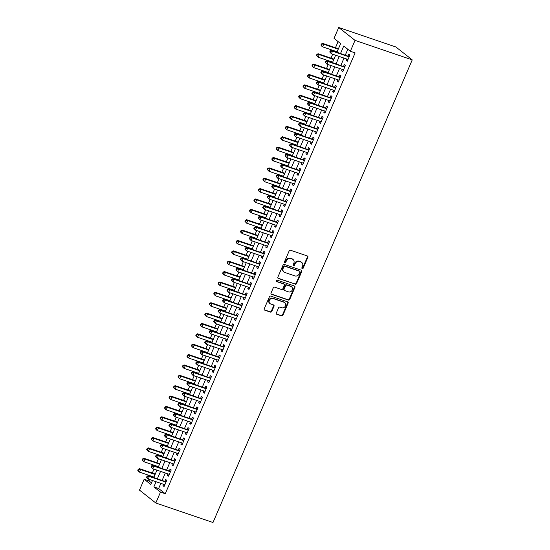 <?xml version="1.0" encoding="UTF-8"?>
<svg xmlns="http://www.w3.org/2000/svg" width="550" height="550" viewBox="0 0 550 550"><rect width="100%" height="100%" fill="white"/><g stroke="black" fill="none" stroke-linecap="round" stroke-linejoin="round"><path stroke-width="0.82" d="M302.252 268.627A0.784 0.681 128.3 0 0 303.208 268.139L307.869 257.317A1.121 0.976 128.3 0 0 307.374 255.984L290.531 250.243A1.121 0.976 128.3 0 0 289.156 250.938L284.501 261.759A0.784 0.681 128.3 0 0 285.808 262.206L286.413 260.803A3.582 3.121 128.3 0 1 290.806 258.569L292.215 259.043A3.582 3.121 128.3 0 1 293.033 259.49A3.582 3.121 128.3 0 1 293.803 263.326L293.198 264.722A0.784 0.681 128.3 0 0 294.511 265.169L295.109 263.773A3.582 3.121 128.3 0 1 299.509 261.532L300.912 262.013A3.582 3.121 128.3 0 1 301.73 262.453A3.582 3.121 128.3 0 1 302.507 266.289L301.902 267.692A0.784 0.681 128.3 0 0 302.252 268.627M301.895 268.297A0.784 0.681 128.3 0 0 302.768 267.788L307.429 256.967A1.121 0.976 128.3 0 0 307.381 255.984M284.488 262.371A0.784 0.681 128.3 0 0 285.368 261.855L285.972 260.452L286.413 260.803M293.191 265.334A0.784 0.681 128.3 0 0 294.071 264.825L294.669 263.423L295.109 263.773M276.347 312.95A1.121 0.976 128.3 0 0 276.843 314.291L281.566 315.899A1.121 0.976 128.3 0 0 282.941 315.198L288.118 303.188A1.121 0.976 128.3 0 0 287.623 301.847L270.779 296.106A1.121 0.976 128.3 0 0 269.404 296.808L264.227 308.818A1.121 0.976 128.3 0 0 264.729 310.159L270.435 312.104A1.121 0.976 128.3 0 0 271.81 311.403L274.024 306.261A1.121 0.976 128.3 0 0 273.522 304.927L270.696 303.964A2.998 2.606 128.3 0 1 270.009 303.593A2.998 2.606 128.3 0 1 269.569 299.991A2.998 2.606 128.3 0 1 273.041 298.512L284.13 302.294A2.998 2.606 128.3 0 1 284.811 302.665A2.998 2.606 128.3 0 1 285.257 306.268A2.998 2.606 128.3 0 1 281.786 307.739L279.936 307.113A1.121 0.976 128.3 0 0 278.561 307.808L276.347 312.95M160.861 483.368L158.641 488.517L165.261 493.735L160.497 492.112L155.801 503.002L212.994 522.5L412.232 59.881L395.911 46.998L338.718 27.5L334.029 38.39L340.643 43.615L336.944 52.209M165.261 493.735L355.114 52.903L350.35 51.274L355.039 40.384L412.232 59.881M295.206 284.233A1.121 0.976 128.3 0 0 296.581 283.539L301.751 271.521A1.121 0.976 128.3 0 0 301.256 270.188L284.412 264.447A1.121 0.976 128.3 0 0 283.037 265.141L277.867 277.159A1.121 0.976 128.3 0 0 278.362 278.493L294.766 283.889A1.121 0.976 128.3 0 0 296.141 283.188L301.311 271.171A1.121 0.976 128.3 0 0 301.262 270.188M294.938 287.354L289.761 299.365A1.121 0.976 128.3 0 1 288.386 300.066L271.542 294.326A1.121 0.976 128.3 0 1 271.047 292.992L273.261 287.849A1.121 0.976 128.3 0 1 274.636 287.148L281.469 289.479A1.121 0.976 128.3 0 0 282.837 288.778L284.309 285.368A1.121 0.976 128.3 0 0 283.814 284.027L276.698 281.607A0.784 0.681 128.3 0 1 277.317 280.177L294.436 286.014A1.121 0.976 128.3 0 1 294.938 287.354L294.491 287.004L289.321 299.021L289.761 299.365M346.72 59.015L346.122 60.397L347.222 61.27L349.903 55.041L348.803 54.175L348.019 55.99M342.251 69.389L341.653 70.771L342.76 71.638L345.441 65.416L344.334 64.549L343.551 66.364M337.782 79.757L337.191 81.146L338.291 82.012L340.972 75.79L339.866 74.917L339.089 76.732M333.314 90.131L332.722 91.513L333.822 92.386L336.504 86.164L335.404 85.291L334.62 87.106M328.852 100.506L328.254 101.887L329.354 102.761L332.035 96.532L330.935 95.666L330.151 97.481M324.383 110.88L323.785 112.262L324.892 113.128L327.573 106.906L326.466 106.04L325.683 107.855M319.914 121.248L319.316 122.636L320.423 123.502L323.104 117.281L321.998 116.407L321.221 118.223M315.446 131.622L314.854 133.004L315.954 133.877L318.636 127.655L317.536 126.782L316.752 128.597M310.984 141.996L310.386 143.378L311.486 144.251L314.167 138.022L313.067 137.156L312.283 138.971M306.515 152.364L305.917 153.752L307.024 154.619L309.698 148.397L308.598 147.531L307.814 149.346M302.046 162.738L301.448 164.127L302.555 164.993L305.236 158.771L304.129 157.898L303.353 159.713M297.577 173.113L296.986 174.494L298.086 175.368L300.768 169.146L299.661 168.272L298.884 170.088M293.116 183.487L292.518 184.869L293.618 185.742L296.299 179.513L295.199 178.647L294.415 180.462M288.647 193.854L288.049 195.243L289.156 196.109L291.83 189.887L290.73 189.014L289.946 190.836M284.178 204.229L283.58 205.611L284.687 206.484L287.368 200.262L286.261 199.389L285.478 201.204M279.709 214.603L279.118 215.985L280.218 216.858L282.899 210.636L281.793 209.763L281.016 211.578M275.241 224.978L274.649 226.359L275.749 227.232L278.431 221.004L277.331 220.137L276.547 221.952M270.779 235.345L270.181 236.734L271.281 237.6L273.962 231.378L272.862 230.505L272.078 232.327M266.31 245.719L265.712 247.101L266.819 247.974L269.5 241.752L268.393 240.879L267.609 242.694M261.841 256.094L261.243 257.476L262.35 258.349L265.031 252.127L263.924 251.254L263.147 253.069M257.373 266.468L256.781 267.85L257.881 268.723L260.562 262.494L259.462 261.628L258.679 263.443M252.911 276.836L252.312 278.224L253.413 279.091L256.094 272.869L254.994 271.996L254.21 273.811M248.442 287.21L247.844 288.592L248.951 289.465L251.625 283.243L250.525 282.37L249.741 284.185M243.973 297.584L243.375 298.966L244.482 299.839L247.163 293.618L246.056 292.744L245.279 294.559M239.504 307.959L238.913 309.341L240.013 310.214L242.694 303.985L241.594 303.119L240.811 304.934M235.042 318.326L234.444 319.715L235.544 320.581L238.226 314.359L237.126 313.486L236.342 315.301M230.574 328.701L229.976 330.082L231.083 330.956L233.757 324.734L232.657 323.861L231.873 325.676M226.105 339.075L225.507 340.457L226.614 341.33L229.295 335.108L228.188 334.235L227.404 336.05M221.636 349.449L221.045 350.831L222.145 351.704L224.826 345.476L223.719 344.609L222.942 346.424M217.167 359.817L216.576 361.206L217.676 362.072L220.357 355.85L219.258 354.977L218.474 356.792M212.706 370.191L212.107 371.573L213.208 372.446L215.889 366.224L214.789 365.351L214.005 367.166M208.237 380.566L207.639 381.947L208.746 382.821L211.427 376.599L210.32 375.726L209.536 377.541M203.768 390.94L203.177 392.322L204.277 393.195L206.958 386.966L205.851 386.1L205.074 387.915M199.299 401.308L198.708 402.696L199.808 403.562L202.489 397.341L201.389 396.467L200.606 398.283M194.837 411.682L194.239 413.064L195.339 413.937L198.021 407.715L196.921 406.842L196.137 408.657M190.369 422.056L189.771 423.438L190.877 424.311L193.552 418.082L192.452 417.216L191.668 419.031M185.9 432.431L185.302 433.812L186.409 434.679L189.09 428.457L187.983 427.591L187.206 429.406M181.431 442.798L180.84 444.187L181.94 445.053L184.621 438.831L183.521 437.958L182.738 439.773M176.969 453.172L176.371 454.554L177.471 455.428L180.153 449.206L179.053 448.332L178.269 450.147M172.501 463.547L171.903 464.929L173.009 465.802L175.684 459.573L174.584 458.707L173.8 460.522M168.032 473.921L167.434 475.303L168.541 476.169L171.222 469.947L170.115 469.081L169.338 470.896M347.813 49.273L345.317 55.069M344.011 58.094L340.849 65.436M339.543 68.461L336.38 75.811M335.081 78.836L331.911 86.185M330.612 89.21L327.449 96.559M326.143 99.584L322.981 106.927M321.674 109.952L318.512 117.301M317.212 120.326L314.043 127.676M312.744 130.701L309.574 138.05M308.275 141.075L305.113 148.417M303.806 151.442L300.644 158.792M299.337 161.817L296.175 169.166M294.876 172.191L291.706 179.541M290.407 182.566L287.244 189.908M285.938 192.933L282.776 200.282M281.469 203.308L278.307 210.657M277.007 213.682L273.838 221.031M272.539 224.056L269.376 231.399M268.07 234.424L264.907 241.773M263.601 244.798L260.439 252.147M259.139 255.173L255.97 262.522M254.671 265.54L251.501 272.889M250.202 275.914L247.039 283.264M245.733 286.289L242.571 293.638M241.264 296.663L238.102 304.012M236.803 307.031L233.633 314.38M232.334 317.405L229.171 324.754M227.865 327.779L224.702 335.129M223.396 338.154L220.234 345.503M218.934 348.521L215.765 355.871M214.466 358.896L211.303 366.245M209.997 369.27L206.834 376.619M205.528 379.644L202.366 386.987M201.066 390.012L197.897 397.361M196.597 400.386L193.428 407.736M192.129 410.761L188.966 418.11M187.66 421.135L184.498 428.478M183.191 431.502L180.029 438.852M178.729 441.877L175.56 449.226M174.261 452.251L171.098 459.601M169.792 462.626L166.629 469.968M165.323 472.993L162.161 480.342M163.563 484.289L162.972 485.678L164.072 486.544L166.753 480.322L165.646 479.449L164.869 481.264M338.106 41.614L335.459 47.747M334.159 50.772L333.974 51.198M332.674 54.223L330.997 58.121M329.691 61.146L329.505 61.573M328.206 64.597L326.528 68.496M325.222 71.521L325.043 71.947M323.737 74.972L322.059 78.87M320.76 81.895L320.574 82.321M319.268 85.346L317.591 89.238M316.291 92.262L316.106 92.689M314.806 95.714L313.122 99.612M311.822 102.637L311.637 103.063M310.337 106.088L308.66 109.986M307.354 113.011L307.175 113.438M305.869 116.463L304.191 120.361M302.885 123.386L302.706 123.812M301.4 126.837L299.722 130.728M298.423 133.753L298.238 134.179M296.938 137.204L295.254 141.103M293.954 144.127L293.769 144.554M292.469 147.579L290.792 151.477M289.486 154.502L289.3 154.928M288.001 157.953L286.323 161.851M285.017 164.876L284.838 165.303M283.532 168.328L281.854 172.219M280.555 175.244L280.369 175.67M279.063 178.695L277.386 182.593M276.086 185.618L275.901 186.044M274.601 189.069L272.924 192.968M271.618 195.992L271.432 196.419M270.132 199.444L268.455 203.342M267.149 206.367L266.97 206.793M265.664 209.818L263.986 213.709M262.687 216.734L262.501 217.161M261.195 220.186L259.518 224.084M258.218 227.109L258.032 227.535M256.733 230.56L255.049 234.458M253.749 237.483L253.564 237.909M252.264 240.934L250.587 244.833M249.281 247.851L249.102 248.284M247.796 251.302L246.118 255.2M244.812 258.225L244.633 258.651M243.327 261.676L241.649 265.574M240.35 268.599L240.164 269.026M238.865 272.051L237.181 275.949M235.881 278.974L235.696 279.4M234.396 282.425L232.719 286.323M231.413 289.341L231.227 289.774M229.928 292.793L228.25 296.691M226.944 299.716L226.765 300.142M225.459 303.167L223.781 307.065M222.482 310.09L222.296 310.516M220.99 313.541L219.312 317.439M218.013 320.464L217.827 320.891M216.528 323.916L214.851 327.814M213.544 330.832L213.359 331.258M212.059 334.283L210.382 338.181M209.076 341.206L208.897 341.632M207.591 344.657L205.913 348.556M204.614 351.581L204.428 352.007M203.122 355.032L201.444 358.93M200.145 361.955L199.959 362.381M198.66 365.406L196.982 369.297M195.676 372.322L195.491 372.749M194.191 375.774L192.514 379.672M191.208 382.697L191.029 383.123M189.722 386.148L188.045 390.046M186.746 393.071L186.56 393.498M185.254 396.522L183.576 400.421M182.277 403.446L182.091 403.872M180.792 406.897L179.107 410.788M177.808 413.813L177.623 414.239M176.323 417.264L174.646 421.163M173.339 424.188L173.154 424.614M171.854 427.639L170.177 431.537M168.871 434.562L168.692 434.988M167.386 438.013L165.708 441.911M164.409 444.936L164.223 445.362M162.917 448.388L161.239 452.279M159.94 455.304L159.754 455.73M158.455 458.755L156.778 462.653M155.471 465.678L155.286 466.104M153.986 469.129L152.309 473.027M151.002 476.053L150.824 476.479M149.517 479.504L148.94 480.851L151.477 482.859M155.801 503.002L139.48 490.119L144.169 479.229L150.789 484.454L152.488 480.514M148.94 480.851L144.169 479.229M156.09 481.745L153.876 486.888L160.497 492.112M350.35 51.274L343.729 46.056L340.546 53.439M339.247 56.464L336.084 63.814M334.778 66.839L331.616 74.188M330.309 77.213L327.147 84.562M325.847 87.588L322.678 94.93M321.379 97.955L318.216 105.304M316.91 108.329L313.748 115.679M312.441 118.704L309.279 126.053M307.979 129.078L304.81 136.421M303.511 139.446L300.341 146.795M299.042 149.82L295.879 157.169M294.573 160.194L291.411 167.544M290.104 170.562L286.942 177.911M285.643 180.936L282.473 188.286M281.174 191.311L278.011 198.66M276.705 201.685L273.543 209.034M272.236 212.053L269.074 219.402M267.774 222.427L264.605 229.776M263.306 232.801L260.143 240.151M258.837 243.176L255.674 250.525M254.368 253.543L251.206 260.893M249.906 263.918L246.737 271.267M245.438 274.292L242.268 281.641M240.969 284.666L237.806 292.009M236.5 295.034L233.337 302.383M232.031 305.408L228.869 312.757M227.569 315.782L224.4 323.132M223.101 326.157L219.938 333.499M218.632 336.524L215.469 343.874M214.163 346.899L211.001 354.248M209.701 357.273L206.532 364.623M205.232 367.647L202.07 374.99M200.764 378.015L197.601 385.364M196.295 388.389L193.133 395.739M191.833 398.764L188.664 406.113M187.364 409.138L184.195 416.481M182.896 419.506L179.733 426.855M178.427 429.88L175.264 437.229M173.958 440.254L170.796 447.604M169.496 450.629L166.327 457.971M165.028 460.996L161.865 468.346M160.559 471.371L157.396 478.72M355.039 40.384L338.718 27.5M153.787 477.489L156.949 470.14M158.256 467.115L161.418 459.766M162.724 456.741L165.887 449.398M167.186 446.373L170.356 439.024M171.655 435.999L174.817 428.649M176.124 425.624L179.286 418.275M180.593 415.25L183.755 407.908M185.054 404.882L188.224 397.533M189.523 394.508L192.686 387.159M193.992 384.134L197.154 376.784M198.461 373.766L201.623 366.417M202.923 363.392L206.092 356.043M207.391 353.018L210.561 345.668M211.86 342.643L215.022 335.294M216.329 332.276L219.491 324.926M220.798 321.901L223.96 314.552M225.259 311.527L228.429 304.178M229.728 301.153L232.891 293.81M234.197 290.785L237.359 283.436M238.666 280.411L241.828 273.061M243.127 270.036L246.297 262.687M247.596 259.662L250.759 252.319M252.065 249.294L255.228 241.945M256.534 238.92L259.696 231.571M260.996 228.546L264.165 221.196M265.464 218.171L268.634 210.829M269.933 207.804L273.096 200.454M274.402 197.429L277.564 190.08M278.871 187.055L282.033 179.706M283.332 176.681L286.502 169.338M287.801 166.313L290.964 158.964M292.27 155.939L295.433 148.589M296.739 145.564L299.901 138.215M301.201 135.19L304.37 127.848M305.669 124.823L308.832 117.473M310.138 114.448L313.301 107.099M314.607 104.074L317.769 96.724M319.069 93.699L322.238 86.357M323.538 83.332L326.707 75.983M328.006 72.958L331.169 65.608M332.475 62.583L335.637 55.234M158.641 488.517L153.876 486.888M346.122 60.397L347.414 60.837M341.653 70.771L342.946 71.211M337.191 81.146L338.477 81.579M332.722 91.513L334.008 91.953M328.254 101.887L329.539 102.328M323.785 112.262L325.077 112.702M319.316 122.636L320.609 123.069M314.854 133.004L316.14 133.444M310.386 143.378L311.671 143.818M305.917 153.752L307.209 154.192M301.448 164.127L302.741 164.56M296.986 174.494L298.272 174.934M292.518 184.869L293.803 185.309M288.049 195.243L289.341 195.683M283.58 205.611L284.873 206.051M279.118 215.985L280.404 216.425M274.649 226.359L275.935 226.799M270.181 236.734L271.466 237.174M265.712 247.101L267.004 247.541M261.243 257.476L262.536 257.916M256.781 267.85L258.067 268.29M252.312 278.224L253.598 278.664M247.844 288.592L249.136 289.032M243.375 298.966L244.667 299.406M238.913 309.341L240.199 309.781M234.444 319.715L235.73 320.155M229.976 330.082L231.268 330.522M225.507 340.457L226.799 340.897M221.045 350.831L222.331 351.271M216.576 361.206L217.862 361.646M212.107 371.573L213.393 372.013M207.639 381.947L208.931 382.388M203.177 392.322L204.462 392.762M198.708 402.696L199.994 403.136M194.239 413.064L195.525 413.504M189.771 423.438L191.063 423.878M185.302 433.812L186.594 434.252M180.84 444.187L182.126 444.62M176.371 454.554L177.657 454.994M171.903 464.929L173.195 465.369M167.434 475.303L168.726 475.743M162.972 485.678L164.257 486.111M301.73 262.453L301.29 262.109A3.582 3.121 128.3 0 0 300.472 261.663L300.912 262.013M294.669 263.423A3.582 3.121 128.3 0 1 299.069 261.181L300.472 261.663M293.033 259.49L292.586 259.139A3.582 3.121 128.3 0 0 291.768 258.699L292.215 259.043M285.972 260.452A3.582 3.121 128.3 0 1 290.366 258.218L291.768 258.699M277.915 278.142A1.121 0.976 128.3 0 0 277.922 278.149L294.766 283.889M299.963 272.195A0.784 0.681 128.3 0 0 299.613 271.26L284.831 266.221A0.784 0.681 128.3 0 0 283.869 266.709L283.229 268.187A3.582 3.121 128.3 0 0 284.006 272.023A3.582 3.121 128.3 0 0 284.824 272.463L294.931 275.907A3.582 3.121 128.3 0 0 299.324 273.673L299.963 272.195M299.489 271.157A0.784 0.681 128.3 0 0 299.173 270.909L299.613 271.26M284.006 272.023L283.566 271.673A3.582 3.121 128.3 0 1 282.789 267.836L283.429 266.358A0.784 0.681 128.3 0 1 284.391 265.87L299.173 270.909M271.095 293.975A1.121 0.976 128.3 0 0 271.102 293.975L287.946 299.716A1.121 0.976 128.3 0 0 289.321 299.021M284.068 284.171L283.628 283.821A1.121 0.976 128.3 0 0 283.374 283.683L276.347 281.291M288.551 291.892A2.998 2.606 128.3 0 0 292.029 290.421A2.998 2.606 128.3 0 0 291.582 286.818A2.998 2.606 128.3 0 0 290.902 286.447L286.99 285.113A1.121 0.976 128.3 0 0 285.622 285.814L284.151 289.224A1.121 0.976 128.3 0 0 284.646 290.558L288.551 291.892M291.582 286.818L291.143 286.468A2.998 2.606 128.3 0 0 290.462 286.096L290.902 286.447M284.391 290.421L283.951 290.077A1.121 0.976 128.3 0 1 283.711 288.874L285.175 285.464A1.121 0.976 128.3 0 1 286.55 284.762L290.462 286.096M294.491 287.004A1.121 0.976 128.3 0 0 294.442 286.021M284.811 302.665L284.371 302.314A2.998 2.606 128.3 0 0 283.69 301.943L284.13 302.294M270.009 303.593L269.569 303.243A2.998 2.606 128.3 0 1 269.129 299.64A2.998 2.606 128.3 0 1 272.601 298.169L283.69 301.943M264.729 310.159L264.289 309.808A1.121 0.976 128.3 0 0 264.289 309.808L269.995 311.754A1.121 0.976 128.3 0 0 271.37 311.059L273.584 305.917A1.121 0.976 128.3 0 0 273.529 304.927M276.843 314.291L276.403 313.94A1.121 0.976 128.3 0 0 276.403 313.94L281.126 315.549A1.121 0.976 128.3 0 0 282.501 314.854L287.678 302.837A1.121 0.976 128.3 0 0 287.623 301.854M338.429 48.758L322.609 43.367L323.716 44.241L322.596 46.833L337.123 51.782M338.243 49.191L323.716 44.241L321.372 43.986L320.925 45.024L321.365 45.375L321.812 44.337M321.365 45.375L322.596 46.833L321.496 45.966L320.925 45.024M321.372 43.986L322.609 43.367M349.236 56.602L331.437 50.332L332.537 51.205L349.126 56.863M330.632 51.301L332.537 51.205L331.423 53.797L329.746 51.989L330.186 52.339L330.632 51.301L330.192 50.951L329.746 51.989M348.006 59.455L331.423 53.797L330.186 52.339M348.782 56.251A1.141 0.99 128.3 0 0 349.174 56.292L349.374 56.279M331.437 50.332L330.192 50.951M333.96 59.132L318.147 53.742L319.248 54.615L318.134 57.207L332.654 62.157M333.774 59.565L319.248 54.615L316.903 54.361L316.456 55.399L316.896 55.742L317.343 54.704M316.896 55.742L318.134 57.207L316.456 55.399M316.903 54.361L318.147 53.742M329.491 69.506L313.679 64.116L314.779 64.983L313.665 67.581L328.192 72.531M329.306 69.939L314.779 64.983L312.434 64.735L311.988 65.766L312.428 66.117L312.874 65.079M312.428 66.117L313.665 67.581L312.558 66.708L311.988 65.766M312.434 64.735L313.679 64.116M325.022 79.881L309.21 74.491L310.317 75.357L309.196 77.949L323.723 82.906M324.837 80.307L310.317 75.357L307.966 75.102L307.519 76.141L307.959 76.491L308.406 75.453M307.959 76.491L309.196 77.949L308.096 77.083L307.519 76.141M307.966 75.102L309.21 74.491M320.561 90.248L304.741 84.858L305.848 85.731L304.728 88.323L319.254 93.273M320.375 90.681L305.848 85.731L303.497 85.477L303.05 86.515L303.497 86.866L303.944 85.828M303.497 86.866L304.728 88.323L303.05 86.515M303.497 85.477L304.741 84.858M344.768 66.976L326.968 60.706L328.068 61.579L344.657 67.231M326.164 61.676L328.068 61.579L326.954 64.171L325.277 62.363L325.717 62.707L326.164 61.676L325.724 61.325L325.277 62.363M343.537 69.823L326.954 64.171L325.717 62.707M344.314 66.619A1.141 0.99 128.3 0 0 344.706 66.667L344.905 66.653M326.968 60.706L325.724 61.325M340.299 77.351L322.499 71.081L323.606 71.954L340.189 77.605M321.702 72.043L323.606 71.954L322.486 74.546L320.808 72.737L321.255 73.081L321.702 72.043L321.255 71.699L320.808 72.737M339.075 80.197L322.486 74.546L321.255 73.081M339.852 76.993A1.141 0.99 128.3 0 0 340.237 77.041L340.436 77.021M322.499 71.081L321.255 71.699M335.83 87.725L318.031 81.455L319.137 82.321L335.72 87.979M317.233 82.417L319.137 82.321L318.017 84.92L316.346 83.105L316.786 83.456L317.233 82.417L316.793 82.067L316.346 83.105M334.606 90.571L318.017 84.92L316.786 83.456M335.383 87.367A1.141 0.99 128.3 0 0 335.768 87.416L335.974 87.395M318.031 81.455L316.793 82.067M331.368 98.093L313.569 91.823L314.669 92.696L331.258 98.347M312.764 92.792L314.669 92.696L313.555 95.287L311.877 93.479L312.317 93.83L312.764 92.792L312.324 92.441L311.877 93.479M330.137 100.946L313.555 95.287L312.317 93.83M330.914 97.742A1.141 0.99 128.3 0 0 331.306 97.783L331.506 97.769M313.569 91.823L312.324 92.441M316.092 100.623L300.279 95.233L301.379 96.106L300.266 98.698L314.786 103.647M315.906 101.056L301.379 96.106L299.035 95.851L298.588 96.889L299.028 97.233L299.475 96.195M299.028 97.233L300.266 98.698L298.588 96.889M299.035 95.851L300.279 95.233M326.899 108.467L309.1 102.197L310.2 103.07L326.789 108.721M308.296 103.166L310.2 103.07L309.086 105.662L307.409 103.854L307.849 104.198L308.296 103.166L307.856 102.816L307.409 103.854M325.669 111.313L309.086 105.662L307.849 104.198M326.446 108.109A1.141 0.99 128.3 0 0 326.837 108.157L327.037 108.144M309.1 102.197L307.856 102.816M311.623 110.997L295.811 105.607L296.911 106.473L295.797 109.072L310.324 114.022M311.438 111.43L296.911 106.473L294.566 106.226L294.119 107.257L294.559 107.608L295.006 106.569M294.559 107.608L295.797 109.072L294.69 108.199L294.119 107.257M294.566 106.226L295.811 105.607M322.431 118.841L304.631 112.571L305.738 113.444L322.321 119.096M303.827 113.534L305.738 113.444L304.618 116.036L302.94 114.228L303.38 114.572L303.827 113.534L303.387 113.19L302.94 114.228M321.207 121.688L304.618 116.036L303.38 114.572M321.984 118.484A1.141 0.99 128.3 0 0 322.369 118.532L322.568 118.511M304.631 112.571L303.387 113.19M307.154 121.371L291.342 115.981L292.442 116.848L291.328 119.439L305.855 124.396M306.969 121.797L292.442 116.848L290.097 116.593L289.651 117.631L290.091 117.982L290.538 116.944M290.091 117.982L291.328 119.439L290.228 118.573L289.651 117.631M290.097 116.593L291.342 115.981M317.962 129.216L300.163 122.946L301.269 123.812L317.852 129.47M299.365 123.908L301.269 123.812L300.149 126.411L298.478 124.596L298.918 124.946L299.365 123.908L298.925 123.558L298.478 124.596M316.738 132.062L300.149 126.411L298.918 124.946M317.515 128.858A1.141 0.99 128.3 0 0 317.9 128.906L318.106 128.886M300.163 122.946L298.925 123.558M302.692 131.739L286.873 126.349L287.98 127.222L286.859 129.814L301.386 134.764M302.507 132.172L287.98 127.222L285.629 126.968L285.182 128.006L285.629 128.356L286.076 127.318M285.629 128.356L286.859 129.814L285.182 128.006M285.629 126.968L286.873 126.349M313.493 139.583L295.701 133.313L296.801 134.186L313.383 139.838M294.896 134.282L296.801 134.186L295.687 136.778L294.009 134.97L294.449 135.321L294.896 134.282L294.456 133.932L294.009 134.97M312.269 142.436L295.687 136.778L294.449 135.321M313.046 139.233A1.141 0.99 128.3 0 0 313.431 139.274L313.637 139.26M295.701 133.313L294.456 133.932M298.224 142.113L282.404 136.723L283.511 137.596L282.391 140.188L296.918 145.138M298.038 142.546L283.511 137.596L281.167 137.342L280.72 138.38L281.16 138.724L281.607 137.686M281.16 138.724L282.391 140.188L280.72 138.38M281.167 137.342L282.404 136.723M309.031 149.958L291.232 143.688L292.332 144.561L308.921 150.212M290.428 144.657L292.332 144.561L291.218 147.153L289.541 145.344L289.981 145.688L290.428 144.657L289.988 144.306L289.541 145.344M307.801 152.804L291.218 147.153L289.981 145.688M308.577 149.6A1.141 0.99 128.3 0 0 308.969 149.648L309.169 149.634M291.232 143.688L289.988 144.306M293.755 152.488L277.942 147.097L279.043 147.964L277.929 150.562L292.456 155.512M293.569 152.921L279.043 147.964L276.698 147.716L276.251 148.748L276.691 149.098L277.138 148.06M276.691 149.098L277.929 150.562L276.822 149.689L276.251 148.748M276.698 147.716L277.942 147.097M304.562 160.332L286.763 154.062L287.863 154.935L304.452 160.586M285.959 155.024L287.863 154.935L286.749 157.527L285.072 155.719L285.512 156.062L285.959 155.024L285.519 154.681L285.072 155.719M303.339 163.178L286.749 157.527L285.512 156.062M304.109 159.974A1.141 0.99 128.3 0 0 304.501 160.022L304.7 160.002M286.763 154.062L285.519 154.681M289.286 162.862L273.474 157.472L274.574 158.338L273.46 160.93L287.987 165.887M289.101 163.288L274.574 158.338L272.229 158.084L271.782 159.122L272.222 159.472L272.669 158.434M272.222 159.472L273.46 160.93L272.36 160.064L271.782 159.122M272.229 158.084L273.474 157.472M300.094 170.706L282.294 164.436L283.401 165.303L299.984 170.961M281.497 165.399L283.401 165.303L282.281 167.901L280.603 166.086L281.05 166.437L281.497 165.399L281.05 165.048L280.603 166.086M298.87 173.553L282.281 167.901L281.05 166.437M299.647 170.349A1.141 0.99 128.3 0 0 300.032 170.397L300.238 170.376M282.294 164.436L281.05 165.048M284.817 173.229L269.005 167.839L270.112 168.713L268.991 171.304L283.518 176.254M284.632 173.662L270.112 168.713L267.761 168.458L267.314 169.496L267.761 169.847L268.201 168.809M267.761 169.847L268.991 171.304L267.314 169.496M267.761 168.458L269.005 167.839M295.625 181.074L277.832 174.804L278.933 175.677L295.515 181.328M277.028 175.773L278.933 175.677L277.812 178.269L276.141 176.461L276.581 176.811L277.028 175.773L276.588 175.422L276.141 176.461M294.401 183.927L277.812 178.269L276.581 176.811M295.178 180.723A1.141 0.99 128.3 0 0 295.563 180.764L295.769 180.751M277.832 174.804L276.588 175.422M280.356 183.604L264.536 178.214L265.643 179.087L264.522 181.679L279.049 186.629M280.17 184.037L265.643 179.087L263.299 178.833L262.852 179.871L263.292 180.214L263.739 179.176M263.292 180.214L264.522 181.679L262.852 179.871M263.299 178.833L264.536 178.214M291.163 191.448L273.364 185.178L274.464 186.051L291.053 191.702M272.559 186.147L274.464 186.051L273.35 188.643L271.673 186.835L272.113 187.179L272.559 186.147L272.119 185.797L271.673 186.835M289.933 194.294L273.35 188.643L272.113 187.179M290.709 191.091A1.141 0.99 128.3 0 0 291.101 191.139L291.301 191.125M273.364 185.178L272.119 185.797M275.887 193.978L260.074 188.588L261.174 189.454L260.061 192.053L274.581 197.003M275.701 194.411L261.174 189.454L258.83 189.2L258.383 190.238L258.823 190.589L259.27 189.551M258.823 190.589L260.061 192.053L258.954 191.18L258.383 190.238M258.83 189.2L260.074 188.588M286.694 201.822L268.895 195.553L269.995 196.426L286.584 202.077M268.091 196.515L269.995 196.426L268.881 199.018L267.204 197.202L267.644 197.553L268.091 196.515L267.651 196.171L267.204 197.202M285.464 204.669L268.881 199.018L267.644 197.553M286.241 201.465A1.141 0.99 128.3 0 0 286.632 201.513L286.832 201.492M268.895 195.553L267.651 196.171M271.418 204.353L255.606 198.962L256.706 199.829L255.592 202.421L270.119 207.377M271.232 204.779L256.706 199.829L254.361 199.574L253.914 200.613L254.354 200.963L254.801 199.925M254.354 200.963L255.592 202.421L254.485 201.554L253.914 200.613M254.361 199.574L255.606 198.962M282.226 212.197L264.426 205.927L265.533 206.793L282.116 212.451M263.629 206.889L265.533 206.793L264.413 209.385L262.735 207.577L263.182 207.928L263.629 206.889L263.182 206.539L262.735 207.577M281.002 215.043L264.413 209.385L263.182 207.928M281.779 211.839A1.141 0.99 128.3 0 0 282.164 211.887L282.37 211.867M264.426 205.927L263.182 206.539M266.949 214.72L251.137 209.33L252.244 210.203L251.123 212.795L265.65 217.745M266.764 215.153L252.244 210.203L249.893 209.949L249.446 210.987L249.886 211.331L250.333 210.299M249.886 211.331L251.123 212.795L249.446 210.987M249.893 209.949L251.137 209.33M277.757 222.564L259.957 216.294L261.064 217.167L277.647 222.819M259.16 217.264L261.064 217.167L259.944 219.759L258.273 217.951L258.713 218.302L259.16 217.264L258.72 216.913L258.273 217.951M276.533 225.417L259.944 219.759L258.713 218.302M277.31 222.214A1.141 0.99 128.3 0 0 277.695 222.255L277.901 222.241M259.957 216.294L258.72 216.913M262.488 225.094L246.668 219.704L247.775 220.577L246.654 223.169L261.181 228.119M262.302 225.528L247.775 220.577L245.424 220.323L244.984 221.361L245.424 221.705L245.871 220.667M245.424 221.705L246.654 223.169L244.984 221.361M245.424 220.323L246.668 219.704M273.295 232.939L255.496 226.669L256.596 227.542L273.185 233.193M254.691 227.638L256.596 227.542L255.482 230.134L253.804 228.326L254.244 228.669L254.691 227.638L254.251 227.288L253.804 228.326M272.064 235.785L255.482 230.134L254.244 228.669M272.841 232.581A1.141 0.99 128.3 0 0 273.233 232.629L273.433 232.616M255.496 226.669L254.251 227.288M258.019 235.469L242.206 230.079L243.306 230.945L242.192 233.544L256.712 238.494M257.833 235.902L243.306 230.945L240.962 230.691L240.515 231.729L240.955 232.079L241.402 231.041M240.955 232.079L242.192 233.544L241.086 232.671L240.515 231.729M240.962 230.691L242.206 230.079M268.826 243.313L251.027 237.043L252.127 237.916L268.716 243.567M250.222 238.006L252.127 237.916L251.013 240.508L249.336 238.693L249.776 239.044L250.222 238.006L249.782 237.662L249.336 238.693M267.596 246.159L251.013 240.508L249.776 239.044M268.373 242.956A1.141 0.99 128.3 0 0 268.764 243.004L268.964 242.983M251.027 237.043L249.782 237.662M253.55 245.843L237.738 240.446L238.837 241.319L237.724 243.911L252.251 248.868M253.364 246.269L238.837 241.319L236.493 241.065L236.046 242.103L236.486 242.454L236.933 241.416M236.486 242.454L237.724 243.911L236.617 243.045L236.046 242.103M236.493 241.065L237.738 240.446M264.357 253.681L246.558 247.417L247.665 248.284L264.248 253.942M245.754 248.38L247.665 248.284L246.544 250.876L244.867 249.067L245.307 249.418L245.754 248.38L245.314 248.029L244.867 249.067M263.134 256.534L246.544 250.876L245.307 249.418M263.911 253.33A1.141 0.99 128.3 0 0 264.296 253.378L264.495 253.357M246.558 247.417L245.314 248.029M249.081 256.211L233.269 250.821L234.369 251.694L233.255 254.286L247.782 259.236M248.896 256.644L234.369 251.694L232.024 251.439L231.577 252.478L232.018 252.821L232.464 251.79M232.018 252.821L233.255 254.286L231.577 252.478M232.024 251.439L233.269 250.821M259.889 264.055L242.089 257.785L243.196 258.658L259.779 264.309M241.292 258.754L243.196 258.658L242.076 261.25L240.405 259.442L240.845 259.793L241.292 258.754L240.852 258.404L240.405 259.442M258.665 266.908L242.076 261.25L240.845 259.793M259.442 263.704A1.141 0.99 128.3 0 0 259.827 263.746L260.033 263.732M242.089 257.785L240.852 258.404M244.619 266.585L228.8 261.195L229.907 262.068L228.786 264.66L243.313 269.61M244.434 267.018L229.907 262.068L227.556 261.814L227.109 262.852L227.556 263.196L228.002 262.157M227.556 263.196L228.786 264.66L227.109 262.852M227.556 261.814L228.8 261.195M255.427 274.429L237.627 268.159L238.728 269.032L255.317 274.684M236.823 269.122L238.728 269.032L237.614 271.624L235.936 269.816L236.376 270.16L236.823 269.122L236.383 268.778L235.936 269.816M254.196 277.276L237.614 271.624L236.376 270.16M254.973 274.072A1.141 0.99 128.3 0 0 255.358 274.12L255.564 274.106M237.627 268.159L236.383 268.778M240.151 276.959L224.338 271.569L225.438 272.436L224.317 275.034L238.844 279.984M239.965 277.393L225.438 272.436L223.094 272.181L222.647 273.219L223.087 273.57L223.534 272.532M223.087 273.57L224.317 275.034L223.218 274.161L222.647 273.219M223.094 272.181L224.338 271.569M250.958 284.804L233.159 278.534L234.259 279.407L250.848 285.058M232.354 279.496L234.259 279.407L233.145 281.999L231.468 280.184L231.907 280.534L232.354 279.496L231.914 279.153L231.468 280.184M249.728 287.65L233.145 281.999L231.907 280.534M250.504 284.446A1.141 0.99 128.3 0 0 250.896 284.494L251.096 284.474M233.159 278.534L231.914 279.153M235.682 287.334L219.869 281.937L220.969 282.81L219.856 285.402L234.383 290.359M235.496 287.76L220.969 282.81L218.625 282.556L218.178 283.594L218.618 283.944L219.065 282.906M218.618 283.944L219.856 285.402L218.749 284.536L218.178 283.594M218.625 282.556L219.869 281.937M246.489 295.171L228.69 288.908L229.79 289.774L246.379 295.433M227.886 289.871L229.79 289.774L228.676 292.366L226.999 290.558L227.439 290.909L227.886 289.871L227.446 289.52L226.999 290.558M245.266 298.024L228.676 292.366L227.439 290.909M246.036 294.821A1.141 0.99 128.3 0 0 246.428 294.869L246.627 294.848M228.69 288.908L227.446 289.52M231.213 297.701L215.401 292.311L216.501 293.184L215.387 295.776L229.914 300.726M231.028 298.134L216.501 293.184L214.156 292.93L213.709 293.968L214.149 294.312L214.596 293.281M214.149 294.312L215.387 295.776L213.709 293.968M214.156 292.93L215.401 292.311M242.021 305.546L224.221 299.276L225.328 300.149L241.911 305.8M223.424 300.245L225.328 300.149L224.208 302.741L222.53 300.933L222.977 301.283L223.424 300.245L222.977 299.894L222.53 300.933M240.797 308.399L224.208 302.741L222.977 301.283M241.574 305.195A1.141 0.99 128.3 0 0 241.959 305.236L242.165 305.222M224.221 299.276L222.977 299.894M226.751 308.076L210.932 302.686L212.039 303.559L210.918 306.151L225.445 311.101M226.559 308.509L212.039 303.559L209.688 303.304L209.241 304.343L209.688 304.686L210.134 303.648M209.688 304.686L210.918 306.151L209.241 304.343M209.688 303.304L210.932 302.686M222.282 318.45L206.463 313.06L207.57 313.926L206.449 316.525L220.976 321.475M222.097 318.883L207.57 313.926L205.226 313.672L204.779 314.71L205.219 315.061L205.666 314.022M205.219 315.061L206.449 316.525L205.349 315.652L204.779 314.71M205.226 313.672L206.463 313.06M217.814 328.824L202.001 323.428L203.101 324.301L201.988 326.893L216.514 331.843M217.628 329.251L203.101 324.301L200.757 324.046L200.31 325.084L200.75 325.435L201.197 324.397M200.75 325.435L201.988 326.893L200.881 326.026L200.31 325.084M200.757 324.046L202.001 323.428M237.552 315.92L219.759 309.65L220.859 310.523L237.442 316.174M218.955 310.613L220.859 310.523L219.746 313.115L218.068 311.307L218.508 311.651L218.955 310.613L218.515 310.269L218.068 311.307M236.328 318.766L219.746 313.115L218.508 311.651M237.105 315.562A1.141 0.99 128.3 0 0 237.49 315.611L237.696 315.597M219.759 309.65L218.515 310.269M233.09 326.294L215.291 320.024L216.391 320.891L232.98 326.549M214.486 320.987L216.391 320.891L215.277 323.489L213.599 321.674L214.039 322.025L214.486 320.987L214.046 320.643L213.599 321.674M231.859 329.141L215.277 323.489L214.039 322.025M232.636 325.937A1.141 0.99 128.3 0 0 233.028 325.985L233.228 325.964M215.291 320.024L214.046 320.643M228.621 336.662L210.822 330.399L211.922 331.265L228.511 336.923M210.018 331.361L211.922 331.265L210.808 333.857L209.131 332.049L209.571 332.399L210.018 331.361L209.577 331.011L209.131 332.049M227.391 339.515L210.808 333.857L209.571 332.399M228.167 336.311A1.141 0.99 128.3 0 0 228.559 336.353L228.759 336.339M210.822 330.399L209.577 331.011M213.345 339.192L197.532 333.802L198.633 334.675L197.519 337.267L212.046 342.217M213.159 339.625L198.633 334.675L196.288 334.421L195.841 335.459L196.281 335.803L196.728 334.771M196.281 335.803L197.519 337.267L195.841 335.459M196.288 334.421L197.532 333.802M224.153 347.036L206.353 340.766L207.46 341.639L224.042 347.291M205.556 341.736L207.46 341.639L206.339 344.231L204.662 342.423L205.109 342.774L205.556 341.736L205.109 341.385L204.662 342.423M222.929 349.889L206.339 344.231L205.109 342.774M223.706 346.679A1.141 0.99 128.3 0 0 224.091 346.727L224.297 346.713M206.353 340.766L205.109 341.385M208.876 349.566L193.064 344.176L194.171 345.049L193.05 347.641L207.577 352.591M208.691 349.999L194.171 345.049L191.819 344.795L191.373 345.833L191.812 346.177L192.259 345.139M191.812 346.177L193.05 347.641L191.373 345.833M191.819 344.795L193.064 344.176M219.684 357.411L201.884 351.141L202.991 352.014L219.574 357.665M201.087 352.103L202.991 352.014L201.871 354.606L200.2 352.797L200.64 353.141L201.087 352.103L200.647 351.759L200.2 352.797M218.46 360.257L201.871 354.606L200.64 353.141M219.237 357.053A1.141 0.99 128.3 0 0 219.622 357.101L219.828 357.087M201.884 351.141L200.647 351.759M204.414 359.941L188.595 354.551L189.702 355.417L188.581 358.009L203.108 362.966M204.229 360.374L189.702 355.417L187.357 355.163L186.911 356.201L187.351 356.551L187.798 355.513M187.351 356.551L188.581 358.009L187.481 357.143L186.911 356.201M187.357 355.163L188.595 354.551M215.222 367.785L197.423 361.515L198.522 362.381L215.112 368.039M196.618 362.478L198.522 362.381L197.409 364.98L195.731 363.165L196.171 363.516L196.618 362.478L196.178 362.134L195.731 363.165M213.991 370.631L197.409 364.98L196.171 363.516M214.768 367.428A1.141 0.99 128.3 0 0 215.16 367.476L215.359 367.455M197.423 361.515L196.178 362.134M199.946 370.315L184.133 364.918L185.233 365.791L184.119 368.383L198.639 373.333M199.76 370.741L185.233 365.791L182.889 365.537L182.442 366.575L182.882 366.926L183.329 365.888M182.882 366.926L184.119 368.383L183.012 367.517L182.442 366.575M182.889 365.537L184.133 364.918M210.753 378.152L192.954 371.889L194.054 372.756L210.643 378.414M192.149 372.852L194.054 372.756L192.94 375.348L191.262 373.539L191.702 373.89L192.149 372.852L191.709 372.501L191.262 373.539M209.522 381.006L192.94 375.348L191.702 373.89M210.299 377.802A1.141 0.99 128.3 0 0 210.691 377.843L210.891 377.829M192.954 371.889L191.709 372.501M195.477 380.683L179.664 375.293L180.764 376.166L179.651 378.757L194.178 383.707M195.291 381.116L180.764 376.166L178.42 375.911L177.973 376.949L178.413 377.293L178.86 376.262M178.413 377.293L179.651 378.757L177.973 376.949M178.42 375.911L179.664 375.293M206.284 388.527L188.485 382.257L189.592 383.13L206.174 388.781M187.681 383.226L189.592 383.13L188.471 385.722L186.794 383.914L187.234 384.264L187.681 383.226L187.241 382.876L186.794 383.914M205.061 391.373L188.471 385.722L187.234 384.264M205.837 388.169A1.141 0.99 128.3 0 0 206.222 388.217L206.422 388.204M188.485 382.257L187.241 382.876M191.008 391.057L175.196 385.667L176.296 386.54L175.182 389.132L189.709 394.082M190.822 391.49L176.296 386.54L173.951 386.286L173.504 387.317L173.944 387.668L174.391 386.629M173.944 387.668L175.182 389.132L174.082 388.259L173.504 387.317M173.951 386.286L175.196 385.667M201.816 398.901L184.016 392.631L185.123 393.504L201.706 399.156M183.219 393.594L185.123 393.504L184.002 396.096L182.332 394.288L182.772 394.632L183.219 393.594L182.779 393.25L182.332 394.288M200.592 401.748L184.002 396.096L182.772 394.632M201.369 398.544A1.141 0.99 128.3 0 0 201.754 398.592L201.96 398.578M184.016 392.631L182.779 393.25M186.546 401.431L170.727 396.041L171.834 396.908L170.713 399.499L185.24 404.456M186.361 401.864L171.834 396.908L169.483 396.653L169.036 397.691L169.483 398.042L169.929 397.004M169.483 398.042L170.713 399.499L169.036 397.691M169.483 396.653L170.727 396.041M197.354 409.276L179.554 403.006L180.654 403.872L197.244 409.53M178.75 403.968L180.654 403.872L179.541 406.471L177.863 404.656L178.303 405.006L178.75 403.968L178.31 403.618L177.863 404.656M196.123 412.122L179.541 406.471L178.303 405.006M196.9 408.918A1.141 0.99 128.3 0 0 197.285 408.966L197.491 408.946M179.554 403.006L178.31 403.618M182.077 411.806L166.265 406.409L167.365 407.282L166.251 409.874L180.771 414.824M181.892 412.232L167.365 407.282L165.021 407.027L164.574 408.066L165.014 408.416L165.461 407.378M165.014 408.416L166.251 409.874L165.144 409.007L164.574 408.066M165.021 407.027L166.265 406.409M192.885 419.643L175.086 413.38L176.186 414.246L192.775 419.904M174.281 414.342L176.186 414.246L175.072 416.838L173.394 415.03L173.834 415.381L174.281 414.342L173.841 413.992L173.394 415.03M191.654 422.496L175.072 416.838L173.834 415.381M192.431 419.293A1.141 0.99 128.3 0 0 192.823 419.334L193.022 419.32M175.086 413.38L173.841 413.992M177.609 422.173L161.796 416.783L162.896 417.656L161.782 420.248L176.309 425.198M177.423 422.606L162.896 417.656L160.552 417.402L160.105 418.44L160.545 418.784L160.992 417.746M160.545 418.784L161.782 420.248L160.105 418.44M160.552 417.402L161.796 416.783M188.416 430.018L170.617 423.748L171.724 424.621L188.306 430.272M169.812 424.717L171.724 424.621L170.603 427.212L168.926 425.404L169.366 425.755L169.812 424.717L169.373 424.366L168.926 425.404M187.192 432.864L170.603 427.212L169.366 425.755M187.969 429.66A1.141 0.99 128.3 0 0 188.354 429.708L188.554 429.694M170.617 423.748L169.373 424.366M173.14 432.547L157.328 427.158L158.428 428.031L157.314 430.623L171.841 435.572M172.954 432.981L158.428 428.031L156.083 427.776L155.636 428.808L156.076 429.158L156.523 428.12M156.076 429.158L157.314 430.623L156.214 429.749L155.636 428.808M156.083 427.776L157.328 427.158M183.947 440.392L166.148 434.122L167.255 434.995L183.837 440.646M165.351 435.084L167.255 434.995L166.134 437.587L164.457 435.779L164.904 436.123L165.351 435.084L164.904 434.741L164.457 435.779M182.724 443.238L166.134 437.587L164.904 436.123M183.501 440.034A1.141 0.99 128.3 0 0 183.886 440.082L184.092 440.069M166.148 434.122L164.904 434.741M168.678 442.922L152.859 437.532L153.966 438.398L152.845 440.99L167.372 445.947M168.493 443.348L153.966 438.398L151.614 438.144L151.167 439.182L151.614 439.533L152.061 438.494M151.614 439.533L152.845 440.99L151.167 439.182M151.614 438.144L152.859 437.532M179.479 450.766L161.686 444.496L162.786 445.362L179.369 451.021M160.882 445.459L162.786 445.362L161.672 447.961L159.995 446.146L160.435 446.497L160.882 445.459L160.442 445.108L159.995 446.146M178.255 453.612L161.672 447.961L160.435 446.497M179.032 450.409A1.141 0.99 128.3 0 0 179.417 450.457L179.623 450.436M161.686 444.496L160.442 445.108M164.209 453.289L148.39 447.899L149.497 448.772L148.376 451.364L162.903 456.314M164.024 453.723L149.497 448.772L147.153 448.518L146.706 449.556L147.146 449.907L147.593 448.869M147.146 449.907L148.376 451.364L147.276 450.498L146.706 449.556M147.153 448.518L148.39 447.899M175.017 461.134L157.218 454.871L158.317 455.737L174.907 461.395M156.413 455.833L158.317 455.737L157.204 458.329L155.526 456.521L155.966 456.871L156.413 455.833L155.973 455.482L155.526 456.521M173.786 463.987L157.204 458.329L155.966 456.871M174.563 460.783A1.141 0.99 128.3 0 0 174.955 460.824L175.154 460.811M157.218 454.871L155.973 455.482M159.741 463.664L143.928 458.274L145.028 459.147L143.914 461.739L158.441 466.689M159.555 464.097L145.028 459.147L142.684 458.893L142.237 459.931L142.677 460.274L143.124 459.236M142.677 460.274L143.914 461.739L142.237 459.931M142.684 458.893L143.928 458.274M170.548 471.508L152.749 465.238L153.849 466.111L170.438 471.763M151.944 466.207L153.849 466.111L152.735 468.703L151.058 466.895L151.498 467.239L151.944 466.207L151.504 465.857L151.058 466.895M169.317 474.354L152.735 468.703L151.498 467.239M170.094 471.151A1.141 0.99 128.3 0 0 170.486 471.199L170.686 471.185M152.749 465.238L151.504 465.857M155.272 474.038L139.459 468.648L140.559 469.514L139.446 472.113L153.972 477.063M155.086 474.471L140.559 469.514L138.215 469.267L137.768 470.298L138.208 470.649L138.655 469.611M138.208 470.649L139.446 472.113L138.339 471.24L137.768 470.298M138.215 469.267L139.459 468.648M166.079 481.882L148.28 475.612L149.387 476.486L165.969 482.137M147.483 476.575L149.387 476.486L148.266 479.078L146.589 477.269L147.036 477.613L147.483 476.575L147.036 476.231L146.589 477.269M164.856 484.729L148.266 479.078L147.036 477.613M165.632 481.525A1.141 0.99 128.3 0 0 166.017 481.573L166.224 481.553M148.28 475.612L147.036 476.231M302.768 267.788L303.208 268.139M285.368 261.855L285.808 262.206M294.071 264.825L294.511 265.169M299.069 261.181L299.509 261.532M290.366 258.218L290.806 258.569M307.429 256.967L307.869 257.317M277.922 278.149L278.362 278.493M301.311 271.171L301.751 271.521M296.141 283.188L296.581 283.539M284.391 265.87L284.831 266.221M283.429 266.358L283.869 266.709M282.789 267.836L283.229 268.187M287.946 299.716L288.386 300.066M271.102 293.975L271.542 294.326M283.374 283.683L283.814 284.027M286.55 284.762L286.99 285.113M285.175 285.464L285.622 285.814M283.711 288.874L284.151 289.224M272.601 298.169L273.041 298.512M273.584 305.917L274.024 306.261M271.37 311.059L271.81 311.403M269.995 311.754L270.435 312.104M287.678 302.837L288.118 303.188M282.501 314.854L282.941 315.198M281.126 315.549L281.566 315.899M299.351 271.006L299.791 271.356"/></g></svg>
